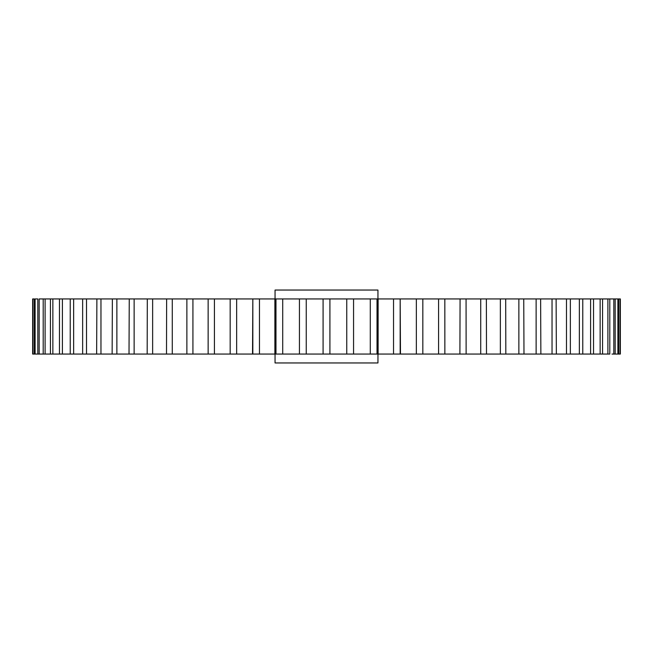 <?xml version="1.0" encoding="UTF-8"?>
<svg xmlns="http://www.w3.org/2000/svg" width="653" height="653" viewBox="0 0 653 653"><rect width="100%" height="100%" fill="white"/><g stroke="black" fill="none" stroke-linecap="round" stroke-linejoin="round"><path stroke-width="0.98" d="M611.992 354.057L620.35 354.057L620.35 298.943L208.168 298.943M81.927 354.057L275.974 354.057L274.913 354.057L274.913 298.943M93.33 354.057L96.644 354.057L96.881 298.943M106.259 354.057L112.136 354.057L112.373 298.943M120.634 354.057L129.016 354.057L129.253 298.943M136.363 354.057L147.178 354.057L147.3 298.943M153.341 354.057L166.507 354.057L166.629 298.943M193.296 354.057L208.136 354.057L208.136 298.943L186.929 298.943M275.052 354.057L275.052 362.954L377.948 362.954L378.087 298.943M400.199 354.057L480.722 354.057L466.128 354.057L466.071 298.943M459.704 354.057L444.864 354.057L444.832 298.943M377.948 298.943L377.948 290.046L275.052 290.046L275.052 298.943M32.65 298.943L32.65 354.057L82.645 354.057L82.645 298.943L83.119 298.943M34.282 354.057L34.282 298.943L32.928 298.943L32.928 354.057M37.809 354.057L37.809 298.943L35.107 298.943L35.107 354.057M172.278 298.943L172.278 354.057L186.872 354.057L186.872 298.943L45.106 298.943L45.106 354.057L43.204 354.057L43.204 298.943L45.106 298.943L39.172 298.943L39.172 354.057M50.436 354.057L50.436 298.943L50.918 298.943M59.464 354.057L59.464 298.943L60.419 298.943M70.222 354.057L70.222 298.943L70.695 298.943M236.655 298.943L236.655 354.057L252.833 354.057L252.833 298.943L252.523 354.057M400.477 354.057L400.167 298.943L400.167 354.057L416.345 354.057L416.345 298.943M486.371 298.943L486.493 354.057L500.361 354.057L480.722 354.057L480.722 298.943M505.7 298.943L505.822 354.057L600.14 354.057L593.536 354.057L593.536 298.943L592.581 298.943M523.747 298.943L523.984 354.057L532.366 354.057M540.627 298.943L540.864 354.057L546.741 354.057M556.119 298.943L556.356 354.057L559.67 354.057M569.881 298.943L570.355 298.943L570.355 354.057L571.073 354.057M582.305 298.943L582.778 298.943L582.778 354.057L590.141 354.057M602.082 298.943L602.564 298.943L602.564 354.057L607.894 354.057L600.14 354.057L600.14 298.943M516.637 354.057L500.361 354.057L500.361 298.943M393.53 298.943L393.53 354.057L378.12 354.057L400.167 354.057M607.894 298.943L607.894 354.057L609.796 354.057L609.796 298.943M275.974 298.943L275.974 354.057L378.12 354.057L378.12 298.943M259.47 298.943L259.47 354.057L274.88 354.057L274.88 298.943M214.421 298.943L214.421 354.057L230.174 354.057L230.174 298.943L230.174 354.057M35.556 354.057L36.437 354.057M460.079 298.943L459.9 354.057M620.072 298.943L620.072 354.057L618.717 354.057L618.717 298.943M617.893 298.943L617.893 354.057L615.191 354.057L615.191 298.943M613.828 354.057L613.828 298.943M590.606 354.057L590.606 298.943M579.358 354.057L579.358 298.943M566.478 354.057L566.478 298.943M552.038 354.057L552.038 298.943M536.129 354.057L536.129 298.943M518.866 354.057L518.866 298.943M422.826 298.943L422.826 354.057L422.826 298.943M438.579 354.057L438.579 298.943M377.026 298.943L377.026 354.057M353.559 298.943L353.559 354.057M370.284 354.057L370.284 298.943M329.92 298.943L329.92 354.057M346.751 354.057L346.751 298.943M306.249 298.943L306.249 354.057M323.08 354.057L323.08 298.943M282.716 298.943L282.716 354.057M299.441 354.057L299.441 298.943M192.921 298.943L192.921 354.057M152.639 298.943L152.639 354.057M134.134 298.943L134.134 354.057M116.871 298.943L116.871 354.057M100.962 298.943L100.962 354.057M86.523 298.943L86.523 354.057M73.642 298.943L73.642 354.057M62.394 298.943L62.394 354.057M52.86 298.943L52.86 354.057M274.88 319.888L274.88 333.112"/></g></svg>
